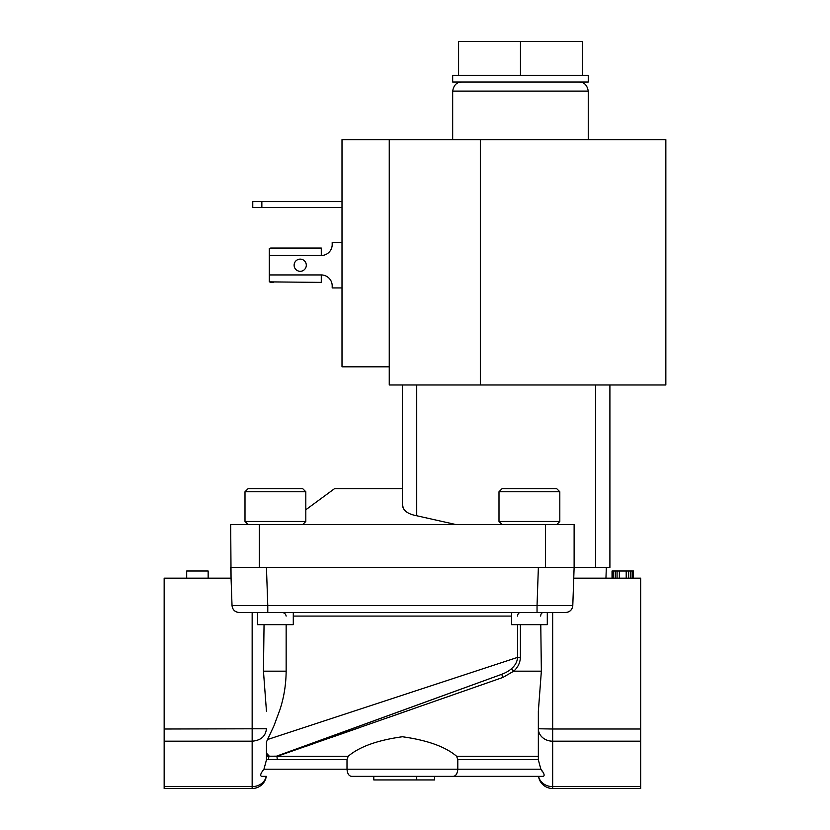 <?xml version="1.0" encoding="UTF-8"?>
<svg xmlns="http://www.w3.org/2000/svg" width="830" height="830" viewBox="0 0 830 830"><rect width="100%" height="100%" fill="white"/><g stroke="black" fill="none" stroke-linecap="round" stroke-linejoin="round"><path stroke-width="1.25" d="M326.138 739.291L326.138 738.212M239.175 612.509C234.942 612.115 232.566 609.811 232.026 605.599C232.587 609.791 234.973 612.084 239.175 612.509L565.635 612.509C569.868 612.115 572.254 609.811 572.793 605.599C572.223 609.791 569.847 612.084 565.645 612.509M540.776 624.668L541.357 671.179L538.348 711.248L538.348 759.875L538.348 748.857L538.348 759.875L540.859 769.202C544.158 773.311 544.947 775.697 543.235 776.351L351.827 776.351C349.046 776.237 347.438 773.851 347.002 769.202L457.807 769.202C457.372 773.851 455.763 776.237 452.983 776.351L538.514 776.351A14.307 14.307 0 0 0 552.666 788.5L640.667 788.5L640.667 729.01L552.666 729.01L552.666 741.19A14.307 12.429 180 0 1 538.348 728.761L552.666 729.01L552.666 612.509L547.292 612.509L547.292 624.668L511.519 624.668L511.519 612.509L293.291 612.509L293.291 624.668L257.518 624.668L257.518 612.509M294.121 265.216A6.09 6.09 0 0 1 300.211 259.126A6.09 6.09 0 0 1 306.301 265.216A6.09 6.09 0 0 1 300.211 271.306A6.09 6.09 0 0 1 294.121 265.216M665.847 139.637L665.847 384.975L389.249 384.975L389.249 366.808L342.002 366.808L342.002 139.637L665.847 139.637M498.996 491.765L502.036 488.725L556.774 488.725L559.814 491.765L498.996 491.765L498.996 521.458L559.814 521.458L559.814 491.765M244.995 491.765L248.035 488.725L302.774 488.725L305.814 491.765L244.995 491.765L244.995 521.458L305.814 521.458L305.814 491.765M588.252 75.302L588.252 82.025L452.672 82.025L452.672 75.302L588.252 75.302M545.507 524.498L545.507 567.429L574.121 567.429L574.121 524.498L230.688 524.498L231.062 578.168L164.153 578.168L164.153 729.01L266.461 728.761C265.61 736.314 260.848 740.453 252.154 741.19L252.154 612.509M305.067 746.668L313.408 743.742M332.239 737.154L359.483 727.63M388.917 717.317L409.501 710.117M447.463 696.837L451.655 695.364M517.598 616.088A3.579 2.812 90 0 1 520.41 612.509M266.461 753.412L266.461 759.875L263.95 769.202C260.651 773.321 259.863 775.708 261.585 776.351L266.295 776.351A14.307 14.307 0 0 1 252.154 788.5L252.154 786.622A14.307 12.429 0 0 0 266.243 776.351M538.514 776.351L538.566 776.351A14.307 12.429 0 0 0 552.666 786.622L552.666 788.5M351.827 776.351L452.983 776.351M263.95 769.202L347.002 769.202L347.002 759.668L277.324 759.668L276.888 756.161L277.324 759.668L268.474 759.668L268.899 756.192L268.474 759.668L266.461 759.668M640.667 729.01L640.667 578.168L573.748 578.168L572.793 605.599L537.041 605.599L537.041 612.509L267.779 612.509L267.779 605.599L537.041 605.599L538.369 567.429L545.507 567.429M538.369 567.429L259.313 567.429L259.313 524.498M231.062 578.168L232.026 605.599L230.688 567.429L259.313 567.429M572.793 605.599L574.121 567.429L595.587 567.429L595.587 384.975M609.905 384.975L609.905 567.429L595.587 567.429M342.002 242.495L332.187 242.495L332.187 244.591A10.904 10.904 0 0 1 321.283 255.495L269.304 255.495L269.304 281.878L321.283 282.387L321.283 274.938A10.904 10.904 0 0 1 332.187 285.842L332.187 287.937L342.002 287.937M269.304 255.495L269.304 248.554L270.684 248.046L321.283 248.046L270.684 248.046M321.283 255.495L321.283 248.046M261.855 201.607L261.855 207.427L252.766 207.427L252.766 201.607L342.002 201.607M389.249 139.637L389.249 366.808M261.855 207.427L342.002 207.427M270.684 282.387L273.454 282.387M402.405 488.725L334.438 488.725L305.814 509.765M416.722 384.975L416.722 515.752L455.68 524.498M416.722 515.752C407.406 514.019 402.633 510.263 402.405 504.505L402.405 384.975M402.405 504.516L403.328 508.23M458.585 75.302L458.585 41.5L582.349 41.5L582.349 75.302M520.462 41.5L520.462 75.302M434.609 776.351L434.609 779.93L373.791 779.93L373.791 776.351M416.722 779.93L416.722 776.351M266.461 756.265L268.474 756.265L266.461 755.134M517.598 624.668L517.598 657.381L267.55 739.52L266.461 741.937L266.461 753.132L269.325 756.213L276.473 756.192L501.704 674.313C505.937 672.694 509.174 670.837 511.415 668.721C515.16 665.577 517.225 661.79 517.598 657.381L520.41 657.381C520.151 662.776 517.91 667.372 513.718 671.179L502.928 677.425L277.324 756.265L348.195 756.265L347.002 759.668M540.859 769.202L457.807 769.202L457.807 759.668L456.625 756.265L538.348 756.265M285.022 753.173L501.704 674.313L502.928 677.425M542.498 771.755L541.139 769.669M439.319 697.013L382.931 717.545M543.235 776.351L538.566 776.351M266.461 753.132L266.461 741.937M292.876 750.31L278.195 755.653M348.195 756.265C359.369 746.73 377.443 740.225 402.394 736.75C427.367 740.225 445.44 746.73 456.625 756.265M278.839 755.425L322.331 739.592M267.55 739.52L273.973 725.773L280.021 709.442C283.985 697.21 286.028 684.449 286.153 671.179L286.153 624.668M538.348 728.761L538.348 748.878L538.348 728.761M208.154 578.168L208.154 571.009L186.688 571.009L186.688 578.168M252.154 788.5L164.153 788.5L164.153 741.19L252.154 741.19L252.154 786.622L164.153 786.622M266.461 711.248L263.452 671.179L264.044 624.668M543.92 612.509C541.886 612.426 540.797 613.619 540.672 616.088M286.153 616.088C285.686 613.754 284.192 612.561 281.671 612.509M633.508 578.168L633.508 571.009L615.248 571.009L615.248 578.168M615.248 571.009L612.042 571.009L612.042 578.168M613.422 578.168L613.422 571.009M612.499 578.168L612.499 571.009M633.051 578.168L633.051 571.009M632.138 578.168L632.138 571.009M630.312 578.168L630.312 571.009M628.486 578.168L628.486 571.009M626.204 578.168L626.204 571.009M619.356 578.168L619.356 571.009M617.074 578.168L617.074 571.009M164.153 729.01L164.153 741.19M232.026 605.599L267.779 605.599L266.44 567.429M574.121 567.429L573.748 578.168M588.252 139.637L588.252 91.113L452.672 91.113C453.74 85.106 456.759 82.077 461.76 82.025M321.283 274.938L269.304 274.938M480.331 139.637L480.331 384.975M538.348 759.668L457.807 759.668M541.357 671.179L513.718 671.179L511.415 668.721M520.41 624.668L520.41 657.381M640.667 741.19L552.666 741.19L552.666 786.622L640.667 786.622M293.291 616.088L511.519 616.088M263.452 671.179L286.153 671.179M323.161 740.339L320.297 740.339L314.57 742.425M556.774 524.498L559.814 521.458M302.774 524.498L305.814 521.458M452.672 91.113L452.672 139.637M501.704 674.313L485.052 680.372M293.146 750.216L292.025 750.631M605.952 578.168L606.325 567.429M588.252 91.113C587.194 85.106 584.164 82.077 579.164 82.025M248.035 524.498L244.995 521.458M502.036 524.498L498.996 521.458"/></g></svg>

